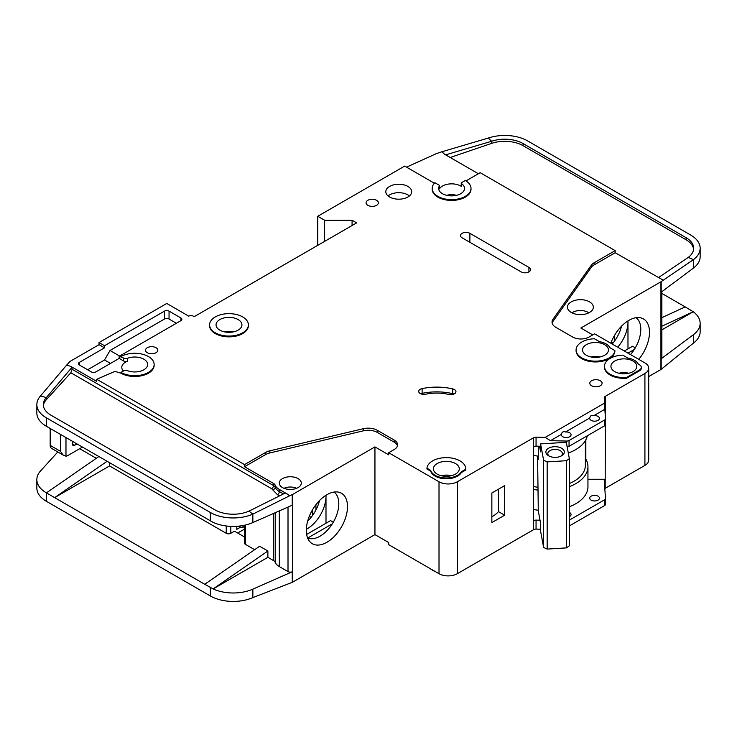 <?xml version="1.0" encoding="UTF-8"?>
<svg xmlns="http://www.w3.org/2000/svg" width="737" height="737" viewBox="0 0 737 737"><rect width="100%" height="100%" fill="white"/><g stroke="black" fill="none" stroke-linecap="round" stroke-linejoin="round"><path stroke-width="1.11" d="M562.782 436.737A4.855 2.801 180 0 1 561.364 434.756A4.855 2.801 180 0 1 561.41 434.36C561.88 432.002 563.252 431.209 565.528 431.983A4.855 2.801 180 0 1 569.646 432.776A4.855 2.801 180 0 1 571.064 434.756A4.855 2.801 180 0 1 568.07 437.345A4.855 2.801 180 0 1 562.782 436.737M591.148 420.357A4.855 2.801 180 0 1 589.729 418.376A4.855 2.801 180 0 1 589.775 417.98C590.245 415.622 591.618 414.83 593.893 415.604A4.855 2.801 180 0 1 598.011 416.396A4.855 2.801 180 0 1 599.439 418.376A4.855 2.801 180 0 1 596.436 420.965A4.855 2.801 180 0 1 591.148 420.357M437.179 474.112A12.944 7.471 180 0 1 433.393 468.833A12.944 7.471 180 0 1 441.38 461.933A12.944 7.471 180 0 1 455.484 463.545A12.944 7.471 180 0 1 459.271 468.833A12.944 7.471 180 0 1 451.284 475.733A12.944 7.471 180 0 1 437.179 474.112M586.348 355.234A12.944 7.471 180 0 1 582.552 349.955A12.944 7.471 180 0 1 590.54 343.055A12.944 7.471 180 0 1 604.644 344.667A12.944 7.471 180 0 1 608.44 349.955A12.944 7.471 180 0 1 600.452 356.855A12.944 7.471 180 0 1 586.348 355.234M614.713 371.614A12.944 7.471 180 0 1 610.927 366.335A12.944 7.471 180 0 1 618.914 359.435A12.944 7.471 180 0 1 633.019 361.047A12.944 7.471 180 0 1 636.805 366.335A12.944 7.471 180 0 1 628.818 373.235A12.944 7.471 180 0 1 614.713 371.614M238.134 319.572A12.944 7.471 0 0 0 224.03 317.951A12.944 7.471 0 0 0 216.042 324.86A12.944 7.471 0 0 0 219.838 330.139A12.944 7.471 0 0 0 233.942 331.761A12.944 7.471 0 0 0 241.929 324.86A12.944 7.471 0 0 0 238.134 319.572M591.148 500.137A4.855 2.801 180 0 1 589.729 498.157A4.855 2.801 180 0 1 592.723 495.568A4.855 2.801 180 0 1 598.011 496.176A4.855 2.801 180 0 1 599.439 498.157A4.855 2.801 180 0 1 596.436 500.745A4.855 2.801 180 0 1 591.148 500.137M569.342 512.399A4.855 2.801 180 0 1 569.646 512.556A4.855 2.801 180 0 1 571.064 514.537A4.855 2.801 180 0 1 569.342 516.674M572.013 312.847A10.677 6.163 180 0 1 587.951 312.313A10.677 6.163 180 0 1 588.78 312.847M549.341 456.185A7.278 4.201 180 0 1 547.812 453.605A7.278 4.201 180 0 1 552.308 449.727A7.278 4.201 180 0 1 560.24 450.639A7.278 4.201 180 0 1 562.377 453.605A7.278 4.201 180 0 1 560.848 456.185M548.577 455.788L548.577 455.788A9.222 5.325 180 0 1 548.577 448.253A9.222 5.325 180 0 1 561.612 448.253A9.222 5.325 180 0 1 561.612 455.788A9.222 5.325 180 0 1 548.577 455.788M123.411 371.015A12.944 7.471 180 0 1 121.789 367.394A12.944 7.471 180 0 1 127.593 361.158A3.234 1.87 180 0 1 123.521 360.918L119.173 358.412L95.838 371.881A3.234 1.87 180 0 1 91.259 371.881L79.366 365.008A3.234 1.87 180 0 1 78.417 363.691A3.234 1.87 180 0 1 79.366 362.374L104.525 347.846L99.034 344.667L70.669 361.047A6.467 3.74 0 0 0 69.518 361.959L66.643 365.11L70.669 366.335L96.759 381.397L96.759 379.279L244.546 464.605L265.587 452.463A12.944 7.471 180 0 1 269.825 450.832L363.323 428.713A12.944 7.471 180 0 1 377.381 430.344L394.166 440.035A11.645 6.725 180 0 1 397.584 444.789A11.645 6.725 180 0 1 394.166 449.552L388.675 452.721L439.012 481.777A12.944 7.471 0 0 0 457.308 481.777L533.496 437.796L533.634 520.663A3.234 1.87 180 0 1 536.057 520.119L540.028 520.211M324.621 241.377L324.621 220.243L352.074 220.243L356.644 222.887L194.209 316.67L193.297 316.145A3.234 1.87 180 0 0 188.718 316.145L166.755 303.46L99.034 342.558L104.525 345.727L164.471 311.125A3.234 1.87 180 0 1 169.049 311.125L180.943 317.988A3.234 1.87 180 0 1 181.892 319.314A3.234 1.87 180 0 1 180.943 320.632L119.173 356.293L123.521 358.016A3.234 1.87 0 0 0 127.593 358.256A12.944 7.471 180 0 1 143.881 359.205A12.944 7.471 180 0 1 147.667 364.483A12.944 7.471 180 0 1 140.859 371.061A12.944 7.471 180 0 1 127.593 370.72A3.234 1.87 0 0 0 123.521 370.96L120.997 372.406L120.997 373.198L114.944 371.374L96.759 379.279M439.39 185.927A12.944 7.471 0 0 0 438.653 188.414A12.944 7.471 0 0 0 442.44 193.693A12.944 7.471 0 0 0 456.544 195.314A12.944 7.471 0 0 0 464.531 188.414A12.944 7.471 0 0 0 461.537 183.633A1.29 0.746 180 0 1 461.242 183.154A1.29 0.746 180 0 1 461.62 182.629L465.323 180.491A19.411 11.212 180 0 1 471.007 188.414A19.411 11.212 180 0 1 459.022 198.769A19.411 11.212 180 0 1 437.861 196.337A19.411 11.212 180 0 1 432.177 188.414A19.411 11.212 180 0 1 434.867 182.721L439.077 185.153A1.29 0.746 180 0 1 439.464 185.678A1.29 0.746 180 0 1 439.39 185.927L439.39 188.838A12.944 7.471 180 0 1 460.745 186.037A12.944 7.471 180 0 1 461.537 186.535A1.29 0.746 180 0 1 461.242 186.056L461.242 183.154M571.249 312.442A12.944 7.471 180 0 1 567.453 307.163A12.944 7.471 180 0 1 575.44 300.254A12.944 7.471 180 0 1 589.545 301.875A12.944 7.471 180 0 1 593.34 307.163A12.944 7.471 180 0 1 585.353 314.063A12.944 7.471 180 0 1 571.249 312.442M248.397 324.86L248.397 325.653A19.411 11.212 180 0 1 236.411 336.008A19.411 11.212 180 0 1 215.259 333.575A19.411 11.212 180 0 1 209.575 325.653L209.575 324.86A19.411 11.212 180 0 1 221.561 314.506A19.411 11.212 180 0 1 242.713 316.938A19.411 11.212 180 0 1 248.397 324.86A19.411 11.212 180 0 1 236.411 335.215A19.411 11.212 180 0 1 215.259 332.783A19.411 11.212 180 0 1 209.575 324.86M389.597 197A12.944 7.471 180 0 1 385.801 191.712A12.944 7.471 180 0 1 393.788 184.812A12.944 7.471 180 0 1 407.893 186.433A12.944 7.471 180 0 1 411.688 191.712A12.944 7.471 180 0 1 403.692 198.621A12.944 7.471 180 0 1 389.597 197M409.413 195.941A12.944 7.471 0 0 0 407.893 194.881A12.944 7.471 0 0 0 388.067 195.941M367.855 205.319A6.145 3.547 180 0 1 366.059 202.813A6.145 3.547 180 0 1 369.854 199.534A6.145 3.547 180 0 1 376.552 200.298A6.145 3.547 180 0 1 378.348 202.813A6.145 3.547 180 0 1 374.562 206.093A6.145 3.547 180 0 1 367.855 205.319M610.135 375.05A19.411 11.212 180 0 1 604.451 367.127L604.451 366.335A19.411 11.212 180 0 1 622.783 355.142L627.823 358.053A14.887 8.595 180 0 1 638.214 364.05L639.421 364.751A6.467 3.74 180 0 1 641.319 367.394A6.467 3.74 180 0 1 639.421 370.029L626.616 377.427L626.616 378.219A19.411 11.212 180 0 1 610.135 375.05M626.616 377.427A19.411 11.212 180 0 1 610.135 374.258A19.411 11.212 180 0 1 604.451 366.335M591.608 385.755A6.145 3.547 180 0 1 589.803 383.24A6.145 3.547 180 0 1 593.598 379.96A6.145 3.547 180 0 1 600.305 380.734A6.145 3.547 180 0 1 602.101 383.24A6.145 3.547 180 0 1 598.306 386.52A6.145 3.547 180 0 1 591.608 385.755M454.443 389.569A5.177 2.985 180 0 1 455.954 391.679A5.177 2.985 180 0 1 448.842 394.452A32.354 18.683 0 0 0 425.654 394.221A5.177 2.985 180 0 1 418.708 391.411A5.177 2.985 180 0 1 422.117 388.602A42.709 24.662 180 0 1 452.721 388.906A5.177 2.985 180 0 1 454.443 389.569M614.879 350.582L614.879 351.374A19.411 11.212 180 0 1 602.424 361.222A19.411 11.212 180 0 1 581.769 358.67A19.411 11.212 180 0 1 576.085 350.748L576.085 349.955A19.411 11.212 180 0 1 594.418 338.762L599.448 341.673A14.887 8.595 180 0 1 609.849 347.671L614.879 350.582A19.411 11.212 180 0 1 602.424 360.421A19.411 11.212 180 0 1 581.769 357.878A19.411 11.212 180 0 1 576.085 349.955M435.116 476.102A15.855 9.157 180 0 1 430.703 471.173L430.703 470.381L426.944 468.207A19.411 11.212 180 0 1 446.871 457.631A19.411 11.212 180 0 1 465.747 468.833A19.411 11.212 180 0 1 465.729 469.257L465.729 470.049L461.334 472.592A15.855 9.157 180 0 1 435.116 476.102M465.729 469.257L461.334 471.8A15.855 9.157 180 0 1 435.116 475.31A15.855 9.157 180 0 1 430.703 470.381M147.308 352.728A6.145 3.547 180 0 1 145.511 350.222A6.145 3.547 180 0 1 149.307 346.943A6.145 3.547 180 0 1 156.004 347.707A6.145 3.547 180 0 1 157.801 350.222A6.145 3.547 180 0 1 154.015 353.502A6.145 3.547 180 0 1 147.308 352.728M471.007 188.414L471.007 189.206A19.411 11.212 180 0 1 459.022 199.561A19.411 11.212 180 0 1 437.861 197.129A19.411 11.212 180 0 1 432.177 189.206L432.177 188.414M430.334 568.706A19.411 11.212 0 0 0 432.601 570.281A19.411 11.212 0 0 0 435.327 571.59M630.531 354.598A26.532 15.32 120 0 0 640.794 329.347A26.532 15.32 120 0 0 636.068 317.702M610.807 343.212A29.13 16.822 -60 0 1 628.901 320.355A29.13 16.822 -60 0 1 640.444 317.776A29.13 16.822 -60 0 1 638.749 359.343M617.717 347.201A26.532 15.32 120 0 0 627.988 321.949A26.532 15.32 120 0 0 627.961 320.927L627.988 348.896M612.226 344.032A26.532 15.32 120 0 0 621.531 326.187M282.52 487.59A11 6.347 180 0 1 279.295 483.094A11 6.347 180 0 1 286.094 477.235A11 6.347 180 0 1 298.08 478.608A11 6.347 180 0 1 301.304 483.094A11 6.347 180 0 1 294.514 488.963A11 6.347 180 0 1 282.52 487.59M307.596 537.927A26.532 15.32 120 0 0 308.941 538.406A26.532 15.32 120 0 0 320.042 536.195A26.532 15.32 120 0 0 338.799 503.703A26.532 15.32 120 0 0 334.082 492.058M326.906 494.711A29.13 16.822 -60 0 1 338.449 492.132A29.13 16.822 -60 0 1 346.602 514.094A29.13 16.822 -60 0 1 326.906 542.285A29.13 16.822 -60 0 1 309.844 541.677A29.13 16.822 -60 0 1 308.711 517.853A29.13 16.822 -60 0 1 326.906 494.711M325.994 523.252L325.994 495.264A26.532 15.32 -60 0 1 325.994 496.305A26.532 15.32 -60 0 1 307.228 528.798A26.532 15.32 -60 0 1 306.325 529.295M307.67 521.096A26.532 15.32 120 0 0 319.536 500.543M109.564 462.753L109.564 465.931L226.241 533.293A3.234 1.87 0 0 0 230.819 533.293L230.819 526.356M79.707 448.695L96.335 458.294M309.319 516.269L311.125 517.31M244.509 529.083L237.683 533.026M315.924 509.958L315.924 504.716M312.718 515.191L312.718 509.442M244.509 536.969L234.477 531.184L230.819 533.293M236.761 526.301L236.761 529.332L240.271 527.305M292.589 494.453L292.589 582.166L374.949 534.611L374.949 446.908L292.589 494.453A3.234 1.87 180 0 1 292.267 494.619L292.267 505.186L252.855 522.57A32.354 18.683 180 0 1 213.122 522.376L46.33 426.253A32.354 18.683 180 0 1 36.85 413.042L36.85 404.585A32.354 18.683 0 0 0 46.33 417.796L210.34 512.482A32.354 18.683 0 0 0 252.855 514.122L248.931 511.146A25.887 14.943 180 0 1 214.909 509.847L50.899 415.152A25.887 14.943 180 0 1 43.317 404.585A25.887 14.943 180 0 1 46.293 397.639L46.293 399.749A25.887 14.943 0 0 0 43.382 405.645M109.564 465.931L54.658 497.632L204.739 584.275L259.645 546.237L267.881 550.99L213.122 588.927L204.739 584.275M254.652 549.691L245.458 544.385L245.458 525.02M244.509 525.232L244.509 543.068A3.234 1.87 0 0 0 245.458 544.385M279.323 510.898L279.323 566.578A15.532 8.964 180 0 1 275.205 562.34A6.467 3.74 0 0 0 273.482 560.571L267.881 557.329L267.881 550.99M57.799 451.974L40.563 470.925A32.354 18.683 0 0 0 36.85 479.612A32.354 18.683 0 0 0 46.33 492.823L54.658 497.632L107.068 461.316M36.85 479.612L36.85 488.069A32.354 18.683 0 0 0 46.33 501.271L210.34 595.966A32.354 18.683 0 0 0 252.855 597.596L252.855 589.149L292.267 571.765A3.234 1.87 180 0 1 288.01 571.599L279.323 566.578M244.509 526.439L242.943 527.351L241.11 527.351L237.406 526.255M242.943 525.545L242.943 527.351M267.881 557.329L213.122 588.927M213.122 588.946A32.354 18.683 0 0 0 252.855 589.149M332.323 523.823L307.799 537.982M306.638 534.426L330.563 520.608L333.308 522.192M439.012 481.777L439.012 573.708L388.675 544.652L388.675 542.543L374.949 534.611M292.589 582.166A3.234 1.87 180 0 1 292.267 582.331L252.855 597.596M374.949 446.908L388.675 454.83L388.675 452.721M292.267 494.619L289.715 495.743L285.394 492.97L248.931 511.146M397.436 445.848A11.645 6.725 0 0 0 394.166 442.154L377.381 432.462A12.944 7.471 0 0 0 363.323 430.832L269.825 452.942A12.944 7.471 0 0 0 265.587 454.572L244.546 466.724L273.482 483.426A6.467 3.74 180 0 1 275.205 485.195A15.532 8.964 0 0 0 279.323 489.442L288.01 494.453M36.85 404.585A32.354 18.683 0 0 1 40.563 395.898L46.293 397.639L72.097 367.183L70.669 366.335M98.832 456.562L46.422 492.878M561.41 434.36L550.465 440.68L545.187 437.382L604.626 403.065L604.248 397.796A3.234 1.87 180 0 1 604.248 397.722A3.234 1.87 180 0 1 605.105 396.451L644.912 373.466L644.912 465.397A12.944 7.471 0 0 0 648.707 460.118L648.707 368.187A12.944 7.471 0 0 0 644.912 362.899L594.584 333.843L589.093 337.012A11.645 6.725 180 0 1 572.621 337.012L555.827 327.32A12.944 7.471 180 0 1 552.041 322.032A12.944 7.471 180 0 1 553.008 319.204L591.304 265.228A12.944 7.471 180 0 1 594.133 262.777L615.174 250.626L480.192 172.698L465.987 180.897M644.912 465.397L605.197 488.336A3.234 1.87 0 0 0 604.81 488.603M536.057 520.119L536.057 529.102L540.571 529.203M536.057 529.102A3.234 1.87 0 0 0 533.634 529.645L457.308 573.708L457.308 481.777M439.012 573.708A12.944 7.471 0 0 0 457.308 573.708M644.912 373.466A12.944 7.471 0 0 0 648.707 368.187M434.379 183.227L404.696 166.092L317.758 216.282L324.621 220.243M120.997 356.561A19.411 11.212 180 0 1 142.158 354.128A19.411 11.212 180 0 1 154.144 364.483L154.144 365.276A19.411 11.212 180 0 1 142.158 375.63A19.411 11.212 180 0 1 120.997 373.198M533.496 446.511L533.496 437.796M533.726 437.658A3.234 1.87 180 0 1 536.057 437.17L536.057 446.152A3.234 1.87 0 0 0 533.726 446.64M545.187 437.382L536.057 437.17M430.703 471.173L426.944 468.999L426.944 468.207M465.747 468.833L465.747 469.626A19.411 11.212 180 0 1 465.729 470.049M641.319 367.394L641.319 368.187A6.467 3.74 180 0 1 639.421 370.822L626.616 378.219M521.142 271.889L462.117 237.811A5.5 3.178 180 0 1 460.505 235.564A5.5 3.178 180 0 1 463.905 232.634A5.5 3.178 180 0 1 469.893 233.325L528.917 267.402A5.5 3.178 180 0 1 530.529 269.65A5.5 3.178 180 0 1 527.139 272.579A5.5 3.178 180 0 1 521.142 271.889M289.715 495.743L252.855 514.122L252.855 522.57M244.546 466.724L244.546 464.605M273.482 483.426L273.482 485.545A2.589 1.492 -60 0 1 271.658 488.714L70.835 372.765L72.097 369.274L72.097 367.183M40.563 395.898L66.643 365.11M99.034 344.667L99.034 342.558M635.303 347.836L632.558 346.261L624.322 351.015M634.317 349.476L627.988 353.124M592.751 334.893L580.857 328.029L660.932 281.801A3.234 1.87 180 0 0 661.2 281.617L693.397 259.673L688.275 257.388A25.887 14.943 180 0 0 693.683 248.249A25.887 14.943 180 0 0 686.101 237.683L523.086 143.568L523.086 145.686A25.887 14.943 0 0 0 491.625 143.383L450.206 157.497M661.872 291.686L661.872 357.62A3.234 1.87 180 0 1 661.2 358.762L693.397 334.699L693.397 343.147L661.2 369.329A3.234 1.87 0 0 1 660.932 369.504L648.707 376.561M613.12 342.954L611.314 341.913M614.713 340.835L614.713 335.086M661.872 317.656L685.18 306.896L661.872 293.446M685.18 306.896L693.25 311.742L661.872 329.863M700.15 248.249L700.15 256.706A32.354 18.683 180 0 1 693.397 268.121L693.397 259.673A32.354 18.683 0 0 0 700.15 248.249A32.354 18.683 0 0 0 690.67 235.039L527.664 140.924A32.354 18.683 0 0 0 488.336 138.049L491.625 141.264A25.887 14.943 180 0 1 523.086 143.568M693.25 311.723L661.872 326.215M661.2 281.617L661.2 292.184L693.397 268.121M693.397 334.699A32.354 18.683 0 0 0 700.15 323.276A32.354 18.683 0 0 0 693.25 311.742M693.397 343.147A32.354 18.683 0 0 0 700.15 331.733L700.15 323.276M478.359 173.748L444.42 154.153L441.951 151.739L436.553 153.582A6.467 3.74 0 0 0 435.862 153.858L406.52 167.152M615.174 250.626L615.174 252.736L594.133 264.887A12.944 7.471 0 0 0 591.304 267.338L553.008 321.314A12.944 7.471 0 0 0 552.17 323.092M615.174 252.736L663.162 280.152M439.39 188.838A1.29 0.746 0 0 0 439.464 188.589A1.29 0.746 0 0 0 439.39 188.34M441.951 151.739L488.336 138.049M491.625 143.383L491.625 141.264L445.618 154.853M693.618 249.309A25.887 14.943 0 0 0 686.101 239.792L523.086 145.686M658.344 277.665L688.275 257.388M569.342 520.129L604.561 499.797A3.234 1.87 0 0 0 605.51 498.47A3.234 1.87 0 0 0 605.501 498.396L604.248 480.745A3.234 1.87 180 0 1 604.248 480.671A3.234 1.87 180 0 1 605.197 479.354L605.335 425.102M605.335 416.221L605.335 396.322M491.855 493.007L491.855 522.597L504.67 515.2L504.67 485.609L491.855 493.007M352.074 220.243L352.074 225.531M317.758 245.338L317.758 216.282M104.525 347.846L104.525 345.727M110.476 363.424L104.525 359.997L87.602 369.771M104.525 359.997L110.016 350.48L119.624 356.035M176.364 323.276L169.049 319.047A3.234 1.87 0 0 0 164.471 319.047L110.016 350.48M119.173 358.412L119.173 356.293M154.144 364.483A19.411 11.212 180 0 1 142.158 374.838A19.411 11.212 180 0 1 120.997 372.406M536.057 446.152L540.571 446.253M550.465 440.68L566.624 441.058A3.234 1.87 0 0 0 569.047 440.514L604.561 420.016A3.234 1.87 0 0 0 605.51 418.69A3.234 1.87 0 0 0 605.501 418.616L604.837 409.284L593.893 415.604M604.626 403.065L604.837 409.284M589.775 417.98L565.528 431.983M604.718 405.728A3.234 1.87 180 0 1 605.105 405.433L605.105 396.451M569.342 506.752A41.41 23.906 0 0 0 587.951 486.798L587.951 466.724A41.41 23.906 180 0 0 585.841 459.188L585.841 439.823M605.335 479.271L587.951 479.271M461.334 472.592L461.334 471.8M453.918 394.055A5.177 2.985 0 0 0 452.721 393.669A42.709 24.662 0 0 0 422.117 393.355A5.177 2.985 0 0 0 420.744 393.788M70.835 372.765L46.293 399.749M74.677 445.259A3.234 1.87 -60 0 1 73.055 445.415A3.234 1.87 -60 0 1 72.383 443.932L74.677 445.259L76.961 443.932M72.383 443.932L72.383 441.297M65.98 437.594L65.98 456.175L63.17 455.07L60.489 451.33L60.489 434.425M82.452 447.101L67.813 455.558A6.467 3.74 -60 0 1 65.98 456.175M539.53 446.226L540.571 451.827L540.571 443.904L566.311 442.311L569.342 458.654L566.467 460.708L566.467 547.886L569.342 545.831L569.342 458.654M537.577 456.056L538.296 510.898L540.571 523.159L540.571 531.082L543.611 547.425L547.167 549.083L566.467 547.886M547.167 549.083L547.167 461.906L566.467 460.708M543.611 547.425L543.611 460.247L547.167 461.906M543.611 460.247L540.571 443.904M538.296 446.198L538.296 459.381L537.678 456.074M619.006 373.263A10.677 6.163 180 0 1 628.725 373.263M441.472 475.761A10.677 6.163 180 0 1 451.182 475.761M50.19 428.483L50.19 445.388A6.467 3.74 120 0 0 51.535 448.354L63.17 455.07M446.733 195.342A10.677 6.163 180 0 1 456.452 195.342M284.049 488.327A9.71 5.601 180 0 1 296.55 488.327M537.577 487.212A38.821 22.414 180 0 1 533.496 486.512M569.342 483.536A38.821 22.414 0 0 0 585.362 465.397L585.362 440.671M533.496 455.402A41.088 23.722 0 0 0 538.296 456.148M568.301 453.034A41.088 23.722 0 0 0 587.325 435.77M605.501 498.553L605.501 504.209A3.234 1.87 180 0 1 605.51 504.283A3.234 1.87 180 0 1 604.561 505.61L569.342 525.942M587.951 466.724A41.41 23.906 180 0 1 569.342 486.678M538.111 490.133A41.41 23.906 180 0 1 533.496 489.414M585.841 459.188A41.41 23.906 0 0 0 585.362 458.396M491.855 516.766A31.065 17.937 0 0 0 498.461 511.607L498.461 489.193M567.149 446.862A3.234 1.87 0 0 0 569.047 446.327L604.561 425.82A3.234 1.87 0 0 0 605.51 424.503A3.234 1.87 0 0 0 605.501 424.429L605.501 418.763M533.496 509.488A41.41 23.906 0 0 0 538.296 510.225M498.461 511.607L504.67 515.2M600.019 356.957A12.944 7.471 0 0 0 590.973 356.957M233.509 331.862A12.944 7.471 0 0 0 224.463 331.862M127.593 361.158L127.593 358.256M589.066 312.709A12.944 7.471 0 0 0 587.03 311.834M573.764 311.834A12.944 7.471 0 0 0 571.728 312.709M226.241 533.293L226.241 525.969M273.482 513.477L273.482 560.571M210.34 520.939L210.34 512.482M46.33 426.253L46.33 417.796M46.33 492.823L46.33 501.271M210.34 595.966L210.34 587.509M288.01 507.065L288.01 571.599M292.267 571.765L292.267 582.331M275.205 512.712L275.205 562.34M394.166 442.154L394.166 440.035M377.381 432.462L377.381 430.344M363.323 430.832L363.323 428.713M269.825 452.942L269.825 450.832M265.587 454.572L265.587 452.463M275.205 485.195L275.205 487.314A6.467 3.74 0 0 0 273.482 485.545L72.097 369.274M279.526 495.9L277.49 494.72L272.681 489.773A2.589 2.054 -22.6 0 0 275.205 487.314A15.532 8.964 0 0 0 279.323 491.551L283.459 493.937M279.323 489.442L279.323 491.551A2.589 1.492 120 0 1 277.49 494.72M660.932 369.504L660.932 281.801M661.2 369.329L661.2 358.762M686.101 239.792L686.101 237.683M605.197 488.336L605.197 479.354M533.634 520.663L533.634 529.645M553.008 321.314L553.008 319.204M591.304 267.338L591.304 265.228M594.133 264.887L594.133 262.777M164.471 311.125L164.471 319.047M79.366 365.008L79.366 362.374M169.049 319.047L169.049 311.125M180.943 317.988L180.943 320.632M123.521 358.016L123.521 360.918M566.624 441.058L566.624 444.024M452.721 393.669L452.721 388.906M422.117 393.355L422.117 388.602M639.421 370.822L639.421 370.029M469.893 233.325L469.893 242.307M528.917 271.889L528.917 267.402M272.681 489.773L271.658 488.714M461.537 186.535L461.537 183.633M60.489 451.33L50.19 445.388M604.561 499.797L604.561 505.61M569.047 440.514L569.047 446.327M604.561 420.016L604.561 425.82M237.876 526.577L237.332 526.255M439.464 188.589L439.464 185.678M605.51 504.283L605.51 498.47M605.51 424.503L605.51 418.69"/></g></svg>
